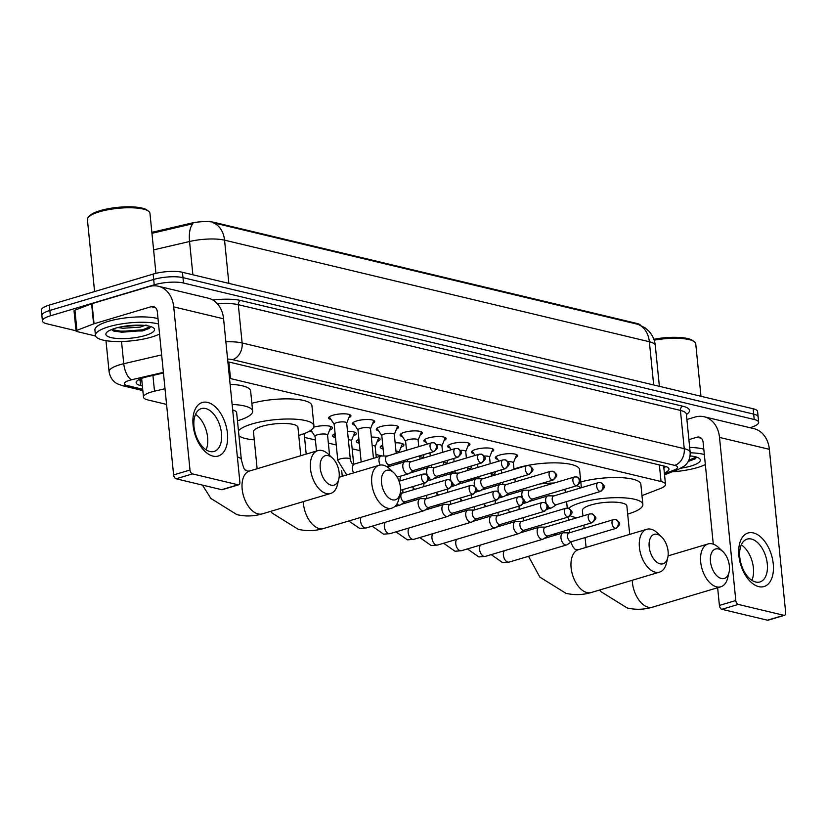 <?xml version="1.0" encoding="UTF-8"?>
<svg xmlns="http://www.w3.org/2000/svg" width="827" height="827" viewBox="0 0 827 827"><rect width="100%" height="100%" fill="white"/><g stroke="black" fill="none" stroke-linecap="round" stroke-linejoin="round"><path stroke-width="1.24" d="M497.678 459.347A11.175 2.894 -5.7 0 1 495.301 457.848A11.175 2.894 -5.7 0 1 499.549 455.098A11.175 2.894 -5.7 0 1 511.158 453.672A11.175 2.894 -5.7 0 1 517.547 455.636A11.175 2.894 -5.7 0 1 515.521 457.569M473.871 453.661A11.175 2.894 -5.7 0 1 471.493 452.162A11.175 2.894 -5.7 0 1 475.742 449.402A11.175 2.894 -5.7 0 1 487.351 447.976A11.175 2.894 -5.7 0 1 493.74 449.94A11.175 2.894 -5.7 0 1 491.714 451.873M450.053 447.965A11.175 2.894 -5.7 0 1 447.686 446.466A11.175 2.894 -5.7 0 1 451.935 443.706A11.175 2.894 -5.7 0 1 463.544 442.29A11.175 2.894 -5.7 0 1 469.932 444.244A11.175 2.894 -5.7 0 1 467.896 446.187M426.246 442.269A11.175 2.894 -5.7 0 1 423.879 440.77A11.175 2.894 -5.7 0 1 428.128 438.021A11.175 2.894 -5.7 0 1 439.726 436.594A11.175 2.894 -5.7 0 1 446.115 438.548A11.175 2.894 -5.7 0 1 444.089 440.491M402.439 436.573A11.175 2.894 -5.7 0 1 400.072 435.074A11.175 2.894 -5.7 0 1 404.31 432.325A11.175 2.894 -5.7 0 1 415.919 430.898A11.175 2.894 -5.7 0 1 422.308 432.862A11.175 2.894 -5.7 0 1 420.281 434.795M378.632 430.888A11.175 2.894 -5.7 0 1 376.264 429.389A11.175 2.894 -5.7 0 1 380.503 426.629A11.175 2.894 -5.7 0 1 392.112 425.202A11.175 2.894 -5.7 0 1 398.5 427.166A11.175 2.894 -5.7 0 1 396.474 429.099M354.824 425.192A11.175 2.894 -5.7 0 1 352.457 423.693A11.175 2.894 -5.7 0 1 356.695 420.933A11.175 2.894 -5.7 0 1 368.304 419.516A11.175 2.894 -5.7 0 1 374.693 421.47A11.175 2.894 -5.7 0 1 372.667 423.414M331.017 419.496A11.175 2.894 -5.7 0 1 328.65 417.997A11.175 2.894 -5.7 0 1 332.888 415.247A11.175 2.894 -5.7 0 1 344.497 413.82A11.175 2.894 -5.7 0 1 350.886 415.774A11.175 2.894 -5.7 0 1 348.86 417.718M395.151 442.807A11.888 3.081 -5.7 0 1 403.886 444.905A11.888 3.081 -5.7 0 1 401.002 447.273M371.344 437.111A11.888 3.081 -5.7 0 1 380.079 439.209A11.888 3.081 -5.7 0 1 377.195 441.577M347.536 431.425A11.888 3.081 -5.7 0 1 356.261 433.513A11.888 3.081 -5.7 0 1 353.387 435.881M313.722 427.135A11.888 3.081 -5.7 0 1 325.89 425.74A11.888 3.081 -5.7 0 1 332.454 427.817A11.888 3.081 -5.7 0 1 329.57 430.195M165.007 388.731L154.494 391.181A20.954 5.427 174.3 0 0 151.444 391.988A20.954 5.427 174.3 0 0 143.495 397.146A20.954 5.427 174.3 0 0 147.95 399.958L166.578 404.413M640.605 325.269A18.856 4.879 174.3 0 0 636.883 323.44L214.296 222.391A18.856 4.879 174.3 0 0 190.675 223.3L151.848 232.346M641.979 495.611L660.184 488.602A20.954 5.427 174.3 0 0 665.487 484.333A20.954 5.427 174.3 0 0 661.031 481.521L230.516 378.57A20.954 5.427 174.3 0 0 229.524 378.352M304.543 437.411L315.407 440.005M328.35 443.096L336.248 444.988M352.157 448.792L360.065 450.684M375.965 454.488L382.229 455.987M402.77 460.897L406.036 461.673M426.577 466.583L429.844 467.369M450.384 472.279L453.661 473.065M474.191 477.975L477.468 478.761M497.999 483.671L501.276 484.446M312.089 431.932A11.888 3.081 -5.7 0 1 309.536 431.105M335.514 437.555A11.888 3.081 -5.7 0 1 332.609 435.87A11.888 3.081 -5.7 0 1 335.121 433.658M359.321 443.251A11.888 3.081 -5.7 0 1 356.416 441.566A11.888 3.081 -5.7 0 1 358.928 439.344M383.128 448.937A11.888 3.081 -5.7 0 1 380.224 447.262A11.888 3.081 -5.7 0 1 382.736 445.04M76.012 330.769L46.881 323.802A20.954 5.427 -5.7 0 1 42.425 320.99A20.954 5.427 -5.7 0 1 50.385 315.821L154.215 284.829A20.954 5.427 -5.7 0 1 183.511 283.02L754.224 419.496L753.686 414.12A20.954 5.427 -5.7 0 1 758.142 416.932A20.954 5.427 -5.7 0 0 753.686 414.12L182.974 277.645L753.686 414.12L753.149 408.755A20.954 5.427 -5.7 0 1 757.604 411.567L758.679 422.308A20.954 5.427 -5.7 0 1 750.72 427.466L749.934 427.704M154.215 284.829L153.688 279.454A20.954 5.427 -5.7 0 1 182.974 277.645A20.954 5.427 -5.7 0 0 153.688 279.454L49.847 310.445L153.688 279.454L153.15 274.088A20.954 5.427 -5.7 0 1 182.436 272.279L753.149 408.755M42.425 320.99L41.888 315.614A20.954 5.427 -5.7 0 1 49.847 310.445A20.954 5.427 -5.7 0 0 41.888 315.614L41.35 310.249A20.954 5.427 -5.7 0 1 49.31 305.08L153.15 274.088M637.989 324.339A24.448 18.928 103.4 0 1 649.36 341.747A27.942 7.236 174.3 0 1 655.304 345.5C654.705 340 652.544 335.224 648.844 331.151L645.05 327.812L637.989 324.339L213.18 222.752A24.448 18.928 -76.6 0 1 224.551 240.161A27.942 7.236 174.3 0 0 189.559 241.505A24.448 10.606 -103.1 0 1 192.98 223.703L151.951 233.317M163.436 372.977L147.154 376.771A20.954 5.427 174.3 0 0 144.115 377.577A20.954 5.427 174.3 0 0 136.155 382.736A20.954 5.427 174.3 0 0 140.611 385.547L142.378 385.971M141.841 380.606L140.073 380.182A20.954 5.427 -5.7 0 1 138.647 379.779M754.224 419.496A20.954 5.427 -5.7 0 1 758.679 422.308M664.35 472.972A20.954 5.427 174.3 0 0 668.96 468.981A20.954 5.427 174.3 0 0 664.515 466.17L230.65 362.422A20.954 5.427 174.3 0 0 227.88 361.926M665.931 466.573A20.954 5.427 -5.7 0 1 663.812 467.606M212.952 456.111A27.942 16.127 -106.6 0 1 193.084 425.15A27.942 16.127 -106.6 0 1 207.587 402.408A27.942 16.127 -106.6 0 1 227.456 433.369A27.942 16.127 -106.6 0 1 212.952 456.111M205.603 408.528A22.35 12.901 73.4 0 0 201.354 408.6A22.35 12.901 73.4 0 0 194.521 430.216A22.35 12.901 73.4 0 0 209.893 451.501A22.35 12.901 73.4 0 0 214.141 451.428A22.35 12.901 73.4 0 0 220.974 429.813A22.35 12.901 73.4 0 0 205.603 408.528M95.612 336.01L76.787 331.513A3.494 0.899 174.3 0 1 76.043 331.038L74.027 310.9A3.494 0.899 -5.7 0 1 74.916 310.187L91.601 303.767A3.494 0.899 -5.7 0 1 92.035 303.623L149.18 286.566A27.942 21.636 103.4 0 1 158.36 286.245A27.942 21.636 103.4 0 1 173.722 306.889L190.003 470.025A3.494 2.016 73.4 0 0 192.495 473.892L176.099 478.792A3.494 2.016 -106.6 0 1 173.608 474.915L157.326 311.779A6.988 5.407 -76.6 0 0 153.491 306.621A6.988 5.407 -76.6 0 0 151.196 306.703L94.051 323.76A3.494 0.899 174.3 0 0 93.606 323.905L76.921 330.335A3.494 0.899 174.3 0 0 76.043 331.038M158.36 286.245L208.218 298.165A27.942 21.636 103.4 0 1 223.579 318.808L239.861 481.945A3.494 2.016 73.4 0 1 238.714 484.777A3.494 2.016 73.4 0 1 238.042 484.787L192.495 473.892M238.714 484.777L222.318 489.677A3.494 2.016 -106.6 0 1 221.646 489.687L176.099 478.792M195.513 414.358A22.35 12.901 -106.6 0 1 206.099 449.816M94.588 291.569L87.404 219.548A31.436 8.136 -5.7 0 1 88.324 217.263L89.543 215.888A30.03 7.774 -5.7 0 1 100.067 210.668A30.03 7.774 -5.7 0 1 147.123 210.141L148.591 211.247A31.436 8.136 -5.7 0 1 149.956 213.304L155.941 273.344M88.324 217.263A31.436 8.136 -5.7 0 1 99.333 211.805A31.436 8.136 -5.7 0 1 148.591 211.247M159.549 334.036A34.92 9.035 -5.7 0 1 151.692 337.034A34.92 9.035 -5.7 0 1 115.418 341.489A34.92 9.035 -5.7 0 1 95.446 335.369A34.92 9.035 -5.7 0 1 108.709 326.758A34.92 9.035 -5.7 0 1 158.546 324.008M95.446 335.369L94.919 329.994A34.92 9.035 -5.7 0 1 108.182 321.393A34.92 9.035 -5.7 0 1 158.009 318.633M115.16 328.298A24.448 6.327 -5.7 0 1 153.471 327.874A24.448 6.327 -5.7 0 1 145.242 335.493A24.448 6.327 -5.7 0 1 116.969 338.46A24.448 6.327 -5.7 0 1 106.6 332.547A24.448 6.327 -5.7 0 1 115.16 328.298M111.438 329.601L114.023 331.193L142.337 330.965L149.191 328.433L150.783 326.593M122.644 326.562L141.045 325.197M117.889 327.564L122.892 328.247L140.208 327.12L146.079 325.032M130.945 325.476L132.827 325.331M113.185 330.831L121.786 332.227L142.833 330.614L149.398 328.298M111.697 329.497L121.703 331.389L142.751 329.766L150.535 326.51M331.172 485.18A15.362 8.87 73.4 0 0 338.822 479.029A15.362 8.87 73.4 0 0 332.599 458.21A15.362 8.87 73.4 0 0 328.226 455.646A15.362 8.87 73.4 0 0 320.245 468.154A15.362 8.87 73.4 0 0 331.172 485.18M338.822 479.029L337.499 484.581A22.35 12.901 -106.6 0 1 330.635 493.461A22.35 12.901 -106.6 0 1 326.386 493.523A22.35 12.901 -106.6 0 1 311.004 472.248A22.35 12.901 -106.6 0 1 317.847 450.622A22.35 12.901 -106.6 0 1 322.096 450.56A22.35 12.901 -106.6 0 1 328.453 454.292L332.599 458.21M232.129 404.444A38.414 9.945 -5.7 0 1 252.648 411.133A38.414 9.945 -5.7 0 1 238.052 420.602A38.414 9.945 -5.7 0 1 237.463 420.778M237.359 456.917A22.35 5.789 174.3 0 1 241.35 459.719L236.656 412.725A22.35 5.789 174.3 0 0 232.666 409.923M230.113 384.307A38.414 9.945 -5.7 0 1 250.633 390.995L252.648 411.133M392.463 499.839A15.362 8.87 73.4 0 0 400.103 493.688A15.362 8.87 73.4 0 0 393.89 472.858A15.362 8.87 73.4 0 0 389.507 470.294A15.362 8.87 73.4 0 0 381.526 482.803A15.362 8.87 73.4 0 0 392.463 499.839M400.103 493.688L398.779 499.239A22.35 12.901 -106.6 0 1 391.915 508.119A22.35 12.901 -106.6 0 1 387.667 508.181A22.35 12.901 -106.6 0 1 372.295 486.907A22.35 12.901 -106.6 0 1 379.128 465.281A22.35 12.901 -106.6 0 1 383.377 465.219A22.35 12.901 -106.6 0 1 389.744 468.94L393.89 472.858M300.77 455.718L297.947 427.383A22.35 5.789 174.3 0 0 285.17 423.465A22.35 5.789 174.3 0 0 261.952 426.318A22.35 5.789 174.3 0 0 253.465 431.818L257.145 468.744M238.465 430.795A38.414 9.945 -5.7 0 1 252.07 423.951A38.414 9.945 -5.7 0 1 291.962 419.051A38.414 9.945 -5.7 0 1 313.929 425.791A38.414 9.945 -5.7 0 1 299.343 435.25A38.414 9.945 -5.7 0 1 298.743 435.426M254.261 439.871A38.414 9.945 -5.7 0 1 238.962 435.788M251.863 403.297A38.414 9.945 -5.7 0 1 290.97 398.945A38.414 9.945 -5.7 0 1 311.924 405.643L313.929 425.791M660.111 563.838A15.362 8.87 73.4 0 0 667.751 557.687A15.362 8.87 73.4 0 0 661.538 536.868A15.362 8.87 73.4 0 0 657.165 534.304A15.362 8.87 73.4 0 0 649.185 546.812A15.362 8.87 73.4 0 0 660.111 563.838M667.751 557.687L666.438 563.239A22.35 12.901 -106.6 0 1 659.564 572.119A22.35 12.901 -106.6 0 1 655.315 572.181A22.35 12.901 -106.6 0 1 639.943 550.906A22.35 12.901 -106.6 0 1 646.776 529.28A22.35 12.901 -106.6 0 1 651.025 529.218A22.35 12.901 -106.6 0 1 657.393 532.95L661.538 536.868M513.97 469.043A38.414 9.945 -5.7 0 1 517.712 467.813A38.414 9.945 -5.7 0 1 527.006 465.539M565.699 492.385L565.596 491.383A22.35 5.789 174.3 0 0 564.055 489.553M531.503 489.791A22.35 5.789 174.3 0 0 530.004 490.204M539.793 483.991A38.414 9.945 -5.7 0 1 554.193 483.02M576.936 485.707A38.414 9.945 -5.7 0 1 580.647 487.92M527.378 465.467A38.414 9.945 -5.7 0 1 579.572 469.653L581.371 487.703M721.392 578.497A15.362 8.87 73.4 0 0 729.042 572.346A15.362 8.87 73.4 0 0 722.819 551.516A15.362 8.87 73.4 0 0 718.446 548.952A15.362 8.87 73.4 0 0 710.465 561.461A15.362 8.87 73.4 0 0 721.392 578.497M729.042 572.346L727.719 577.897A22.35 12.901 -106.6 0 1 720.844 586.777A22.35 12.901 -106.6 0 1 716.596 586.839A22.35 12.901 -106.6 0 1 701.224 565.565A22.35 12.901 -106.6 0 1 708.067 543.939A22.35 12.901 -106.6 0 1 712.316 543.877A22.35 12.901 -106.6 0 1 718.673 547.598L722.819 551.516M629.709 534.376L626.876 506.041A22.35 5.789 174.3 0 0 614.099 502.123A22.35 5.789 174.3 0 0 590.891 504.977A22.35 5.789 174.3 0 0 582.394 510.486L582.942 515.955M568.594 508.285A38.414 9.945 -5.7 0 1 580.999 502.609A38.414 9.945 -5.7 0 1 620.901 497.709A38.414 9.945 -5.7 0 1 642.868 504.449A38.414 9.945 -5.7 0 1 628.272 513.918A38.414 9.945 -5.7 0 1 627.683 514.084M576.988 517.733A38.414 9.945 -5.7 0 1 570.341 515.872M580.802 481.955A38.414 9.945 -5.7 0 1 619.899 477.603A38.414 9.945 -5.7 0 1 640.853 484.302L642.868 504.449M327.513 435.312A6.285 1.623 174.3 0 0 327.554 435.095A6.285 1.623 174.3 0 0 323.957 433.989A6.285 1.623 174.3 0 0 317.434 434.785A6.285 1.623 174.3 0 0 315.046 436.336L316.503 451.025M396.919 503.953A6.285 3.628 73.4 0 0 398.8 505.08A6.285 3.628 73.4 0 0 399.989 505.07A6.285 3.628 73.4 0 0 400.578 504.79L405.178 501.689M402.821 492.995A4.538 2.626 73.4 0 0 402.356 493.057A4.538 2.626 73.4 0 0 400.868 496.738A4.538 2.626 73.4 0 0 404.093 501.772A4.538 2.626 73.4 0 0 404.961 501.762L449.443 488.478C454.302 483.702 454.292 483.764 449.206 479.712A4.538 3.515 -76.6 0 1 451.697 483.071A4.538 3.515 103.4 0 1 448.585 488.499A4.538 2.626 73.4 0 0 449.443 488.478M327.564 435.198L330.862 426.99A10.482 2.708 174.3 0 0 330.914 426.618A10.482 2.708 174.3 0 0 330.903 426.515L330.914 426.618M333.881 434.392L333.87 434.289A10.482 2.708 174.3 0 0 333.881 434.392A10.482 2.708 174.3 0 0 334.005 434.744L335.452 436.945M421.398 498.691A6.285 3.628 73.4 0 0 420.85 498.619A6.285 3.628 73.4 0 0 420.209 498.712A6.285 3.628 73.4 0 0 418.131 503.808A6.285 3.628 73.4 0 0 422.607 510.776A6.285 3.628 73.4 0 0 423.796 510.755A6.285 3.628 73.4 0 0 424.385 510.476L428.986 507.385M426.629 498.691A4.538 2.626 73.4 0 0 426.174 498.753A4.538 2.626 73.4 0 0 424.675 502.434A4.538 2.626 73.4 0 0 427.9 507.468A4.538 2.626 73.4 0 0 428.768 507.458L473.251 494.174C478.12 489.398 478.099 489.46 473.013 485.408A4.538 3.515 -76.6 0 1 475.504 488.767A4.538 3.515 103.4 0 1 472.393 494.184A4.538 2.626 73.4 0 0 473.251 494.174M351.372 440.894L354.669 432.686A10.482 2.708 174.3 0 0 354.731 432.314A10.482 2.708 174.3 0 0 354.711 432.201L354.731 432.314M351.33 441.008A6.285 1.623 174.3 0 0 351.361 440.781A6.285 1.623 174.3 0 0 348.363 439.706M357.688 440.088L357.678 439.985A10.482 2.708 174.3 0 0 357.688 440.088A10.482 2.708 174.3 0 0 357.812 440.44L359.259 442.631M445.205 504.387A6.285 3.628 73.4 0 0 444.657 504.315A6.285 3.628 73.4 0 0 444.016 504.408A6.285 3.628 73.4 0 0 441.938 509.504A6.285 3.628 73.4 0 0 446.415 516.472A6.285 3.628 73.4 0 0 447.603 516.451A6.285 3.628 73.4 0 0 448.193 516.172L452.793 513.081M450.446 504.387A4.538 2.626 73.4 0 0 449.981 504.449A4.538 2.626 73.4 0 0 448.482 508.129A4.538 2.626 73.4 0 0 451.707 513.164A4.538 2.626 73.4 0 0 452.576 513.143L497.058 499.87C501.927 495.094 501.906 495.156 496.82 491.104A4.538 3.515 -76.6 0 1 499.312 494.463A4.538 3.515 103.4 0 1 496.2 499.88A4.538 2.626 73.4 0 0 497.058 499.87M375.179 446.59L378.477 438.372A10.482 2.708 174.3 0 0 378.539 438A10.482 2.708 174.3 0 0 378.518 437.897L378.539 438M375.138 446.704A6.285 1.623 174.3 0 0 375.169 446.477A6.285 1.623 174.3 0 0 372.171 445.402M381.495 445.784L381.485 445.67A10.482 2.708 174.3 0 0 381.495 445.784A10.482 2.708 174.3 0 0 381.619 446.135L383.066 448.327M469.012 510.083A6.285 3.628 73.4 0 0 468.464 510.011A6.285 3.628 73.4 0 0 467.824 510.094A6.285 3.628 73.4 0 0 465.756 515.2A6.285 3.628 73.4 0 0 470.222 522.168A6.285 3.628 73.4 0 0 471.421 522.147A6.285 3.628 73.4 0 0 472 521.868L476.61 518.777M474.253 510.073A4.538 2.626 73.4 0 0 473.788 510.135A4.538 2.626 73.4 0 0 472.289 513.825A4.538 2.626 73.4 0 0 475.515 518.849A4.538 2.626 73.4 0 0 476.383 518.839L520.865 505.566C525.734 500.78 525.714 500.852 520.628 496.8A4.538 3.515 -76.6 0 1 523.119 500.149A4.538 3.515 103.4 0 1 520.007 505.576A4.538 2.626 73.4 0 0 520.865 505.566M398.986 452.276L402.284 444.068A10.482 2.708 174.3 0 0 402.346 443.696A10.482 2.708 174.3 0 0 402.325 443.592L402.346 443.696M398.945 452.39A6.285 1.623 174.3 0 0 398.976 452.173A6.285 1.623 174.3 0 0 395.978 451.097M492.82 515.769A6.285 3.628 73.4 0 0 492.272 515.707A6.285 3.628 73.4 0 0 491.631 515.79A6.285 3.628 73.4 0 0 489.563 520.886A6.285 3.628 73.4 0 0 494.029 527.853A6.285 3.628 73.4 0 0 495.228 527.843A6.285 3.628 73.4 0 0 495.807 527.564L500.418 524.463M498.061 515.769A4.538 2.626 73.4 0 0 497.596 515.831A4.538 2.626 73.4 0 0 496.097 519.511A4.538 2.626 73.4 0 0 499.332 524.545A4.538 2.626 73.4 0 0 500.19 524.535L544.683 511.251C549.542 506.475 549.521 506.537 544.435 502.485A4.538 3.515 -76.6 0 1 546.936 505.845A4.538 3.515 103.4 0 1 543.815 511.272A4.538 2.626 73.4 0 0 544.683 511.251M422.752 458.086A6.285 1.623 174.3 0 0 422.783 457.858A6.285 1.623 174.3 0 0 419.785 456.793M516.637 521.465A6.285 3.628 73.4 0 0 516.079 521.392A6.285 3.628 73.4 0 0 515.438 521.486A6.285 3.628 73.4 0 0 513.371 526.582A6.285 3.628 73.4 0 0 517.836 533.549A6.285 3.628 73.4 0 0 519.036 533.529A6.285 3.628 73.4 0 0 519.625 533.25L524.225 530.159M521.868 521.465A4.538 2.626 73.4 0 0 521.403 521.527A4.538 2.626 73.4 0 0 519.904 525.207A4.538 2.626 73.4 0 0 523.14 530.241A4.538 2.626 73.4 0 0 523.998 530.231L568.49 516.947C573.349 512.171 573.328 512.233 568.242 508.181A4.538 3.515 -76.6 0 1 570.744 511.541A4.538 3.515 103.4 0 1 567.622 516.958A4.538 2.626 73.4 0 0 568.49 516.947M446.559 463.782A6.285 1.623 174.3 0 0 446.59 463.554A6.285 1.623 174.3 0 0 443.592 462.479M540.444 527.161A6.285 3.628 73.4 0 0 539.886 527.088A6.285 3.628 73.4 0 0 539.245 527.181A6.285 3.628 73.4 0 0 537.178 532.278A6.285 3.628 73.4 0 0 541.644 539.245A6.285 3.628 73.4 0 0 542.843 539.225A6.285 3.628 73.4 0 0 543.432 538.946L548.032 535.855M545.675 527.161A4.538 2.626 73.4 0 0 545.21 527.223A4.538 2.626 73.4 0 0 543.721 530.903A4.538 2.626 73.4 0 0 546.947 535.937A4.538 2.626 73.4 0 0 547.805 535.917L592.297 522.643C597.156 517.867 597.135 517.929 592.049 513.877A4.538 3.515 -76.6 0 1 594.551 517.226A4.538 3.515 103.4 0 1 591.429 522.654A4.538 2.626 73.4 0 0 592.297 522.643M470.367 469.478A6.285 1.623 174.3 0 0 470.408 469.25A6.285 1.623 174.3 0 0 467.4 468.175M564.252 532.857A6.285 3.628 73.4 0 0 563.694 532.784A6.285 3.628 73.4 0 0 563.053 532.867A6.285 3.628 73.4 0 0 560.985 537.974A6.285 3.628 73.4 0 0 565.461 544.941A6.285 3.628 73.4 0 0 566.65 544.921A6.285 3.628 73.4 0 0 567.239 544.642L571.839 541.551M569.483 532.846A4.538 2.626 73.4 0 0 569.017 532.908A4.538 2.626 73.4 0 0 567.529 536.599A4.538 2.626 73.4 0 0 570.754 541.623A4.538 2.626 73.4 0 0 571.612 541.613L616.105 528.339C620.963 523.553 620.953 523.625 615.857 519.573A4.538 3.515 -76.6 0 1 618.358 522.922A4.538 3.515 103.4 0 1 615.236 528.35A4.538 2.626 73.4 0 0 616.105 528.339M494.174 475.163A6.285 1.623 174.3 0 0 494.215 474.946A6.285 1.623 174.3 0 0 491.207 473.871M329.301 416.88A10.482 2.708 174.3 0 0 329.332 416.942L334.191 424.334M336.568 422.68A6.285 1.623 174.3 0 0 334.18 424.23L337.798 460.474A6.285 1.623 174.3 0 1 340.186 458.933A6.285 1.623 174.3 0 1 348.715 458.334A6.285 1.623 174.3 0 1 350.307 459.233L346.689 422.979A6.285 1.623 174.3 0 0 343.102 421.873A6.285 1.623 174.3 0 0 336.568 422.68M382.281 456.049A6.285 3.628 73.4 0 0 381.733 455.977A6.285 3.628 73.4 0 0 381.092 456.07A6.285 3.628 73.4 0 0 379.014 461.166A6.285 3.628 73.4 0 0 380.193 465.043M387.512 456.049A4.538 2.626 73.4 0 0 387.057 456.111A4.538 2.626 73.4 0 0 385.558 459.791A4.538 2.626 73.4 0 0 388.783 464.826A4.538 2.626 73.4 0 0 389.651 464.805L434.134 451.532C439.003 446.756 438.982 446.818 433.896 442.765A4.538 3.515 -76.6 0 1 436.387 446.125A4.538 3.515 103.4 0 1 433.276 451.542A4.538 2.626 73.4 0 0 434.134 451.532M346.699 423.083L349.997 414.875A10.482 2.708 174.3 0 0 350.017 414.813M353.108 422.576A10.482 2.708 174.3 0 0 353.15 422.628L357.998 430.03M370.465 428.893A6.285 1.623 174.3 0 0 370.496 428.675A6.285 1.623 174.3 0 0 366.909 427.569A6.285 1.623 174.3 0 0 360.376 428.376A6.285 1.623 174.3 0 0 357.988 429.916L361.192 462.004M406.088 461.745A6.285 3.628 73.4 0 0 405.54 461.673A6.285 3.628 73.4 0 0 404.899 461.755A6.285 3.628 73.4 0 0 402.821 466.862A6.285 3.628 73.4 0 0 407.297 473.83A6.285 3.628 73.4 0 0 408.497 473.809A6.285 3.628 73.4 0 0 409.076 473.53L413.686 470.439M411.329 461.735A4.538 2.626 73.4 0 0 410.864 461.807A4.538 2.626 73.4 0 0 409.365 465.487A4.538 2.626 73.4 0 0 412.59 470.522A4.538 2.626 73.4 0 0 413.459 470.501L457.941 457.228C462.81 452.441 462.789 452.514 457.703 448.461A4.538 3.515 -76.6 0 1 460.194 451.811A4.538 3.515 103.4 0 1 457.083 457.238A4.538 2.626 73.4 0 0 457.941 457.228M370.506 428.779L373.804 420.571A10.482 2.708 174.3 0 0 373.835 420.498M376.916 428.262A10.482 2.708 174.3 0 0 376.957 428.324L381.805 435.726M394.272 434.588A6.285 1.623 174.3 0 0 394.303 434.361A6.285 1.623 174.3 0 0 390.716 433.265A6.285 1.623 174.3 0 0 384.183 434.061A6.285 1.623 174.3 0 0 381.795 435.612L383.831 456.008M428.851 477.985A6.285 3.628 73.4 0 0 431.105 479.515A6.285 3.628 73.4 0 0 432.304 479.505A6.285 3.628 73.4 0 0 432.883 479.226L437.493 476.135M429.895 467.431A6.285 3.628 73.4 0 0 429.347 467.369A6.285 3.628 73.4 0 0 428.706 467.451A6.285 3.628 73.4 0 0 426.639 472.548A6.285 3.628 73.4 0 0 427.135 474.863M435.136 467.431A4.538 2.626 73.4 0 0 434.671 467.493A4.538 2.626 73.4 0 0 433.172 471.183A4.538 2.626 73.4 0 0 436.408 476.207A4.538 2.626 73.4 0 0 437.266 476.197L481.748 462.913C486.617 458.137 486.596 458.199 481.51 454.157A4.538 3.515 -76.6 0 1 484.002 457.507A4.538 3.515 103.4 0 1 480.89 462.934A4.538 2.626 73.4 0 0 481.748 462.913M394.314 434.475L397.611 426.267A10.482 2.708 174.3 0 0 397.642 426.194M400.723 433.958A10.482 2.708 174.3 0 0 400.764 434.02L405.612 441.411M418.08 440.284A6.285 1.623 174.3 0 0 418.121 440.057A6.285 1.623 174.3 0 0 414.523 438.951A6.285 1.623 174.3 0 0 407.99 439.757A6.285 1.623 174.3 0 0 405.602 441.308L406.502 450.301M452.658 483.681A6.285 3.628 73.4 0 0 454.912 485.211A6.285 3.628 73.4 0 0 456.111 485.191A6.285 3.628 73.4 0 0 456.69 484.911L461.301 481.821M453.703 473.127A6.285 3.628 73.4 0 0 453.155 473.054A6.285 3.628 73.4 0 0 452.514 473.147A6.285 3.628 73.4 0 0 450.446 478.244A6.285 3.628 73.4 0 0 450.942 480.559M458.944 473.127A4.538 2.626 73.4 0 0 458.478 473.189A4.538 2.626 73.4 0 0 456.98 476.869A4.538 2.626 73.4 0 0 460.215 481.903A4.538 2.626 73.4 0 0 461.073 481.893L505.566 468.609C510.424 463.833 510.404 463.895 505.318 459.843A4.538 3.515 -76.6 0 1 507.819 463.203A4.538 3.515 103.4 0 1 504.697 468.63A4.538 2.626 73.4 0 0 505.566 468.609M418.131 440.171L421.429 431.952A10.482 2.708 174.3 0 0 421.45 431.89M424.53 439.654A10.482 2.708 174.3 0 0 424.571 439.716L427.425 444.058M476.476 489.377A6.285 3.628 73.4 0 0 478.719 490.907A6.285 3.628 73.4 0 0 479.918 490.887A6.285 3.628 73.4 0 0 480.508 490.607L485.108 487.517M477.52 478.823A6.285 3.628 73.4 0 0 476.962 478.75A6.285 3.628 73.4 0 0 476.321 478.843A6.285 3.628 73.4 0 0 474.253 483.94A6.285 3.628 73.4 0 0 474.75 486.255M482.751 478.823A4.538 2.626 73.4 0 0 482.286 478.885A4.538 2.626 73.4 0 0 480.787 482.565A4.538 2.626 73.4 0 0 484.022 487.599A4.538 2.626 73.4 0 0 484.88 487.579L529.373 474.305C534.232 469.529 534.211 469.591 529.125 465.539A4.538 3.515 -76.6 0 1 531.627 468.899A4.538 3.515 103.4 0 1 528.505 474.316A4.538 2.626 73.4 0 0 529.373 474.305M441.938 445.856L445.236 437.648A10.482 2.708 174.3 0 0 445.257 437.586M441.887 445.97A6.285 1.623 174.3 0 0 441.928 445.753A6.285 1.623 174.3 0 0 436.625 444.668M448.337 445.35A10.482 2.708 174.3 0 0 448.379 445.402L451.232 449.754M500.283 495.063A6.285 3.628 73.4 0 0 502.527 496.603A6.285 3.628 73.4 0 0 503.726 496.582A6.285 3.628 73.4 0 0 504.315 496.303L508.915 493.212M501.327 484.519A6.285 3.628 73.4 0 0 500.769 484.446A6.285 3.628 73.4 0 0 500.128 484.529A6.285 3.628 73.4 0 0 498.061 489.636A6.285 3.628 73.4 0 0 498.557 491.941M506.558 484.508A4.538 2.626 73.4 0 0 506.093 484.581A4.538 2.626 73.4 0 0 504.604 488.261A4.538 2.626 73.4 0 0 507.83 493.285A4.538 2.626 73.4 0 0 508.688 493.274L553.18 480.001C558.039 475.215 558.029 475.287 552.932 471.235A4.538 3.515 -76.6 0 1 555.434 474.584A4.538 3.515 103.4 0 1 552.312 480.011A4.538 2.626 73.4 0 0 553.18 480.001M465.746 451.552L469.043 443.344A10.482 2.708 174.3 0 0 469.064 443.272M465.694 451.666A6.285 1.623 174.3 0 0 465.735 451.449A6.285 1.623 174.3 0 0 460.432 450.364M472.155 451.035A10.482 2.708 174.3 0 0 472.186 451.097L475.039 455.45M524.091 500.759A6.285 3.628 73.4 0 0 526.344 502.289A6.285 3.628 73.4 0 0 527.533 502.278A6.285 3.628 73.4 0 0 528.122 501.999L532.722 498.908M525.135 490.204A6.285 3.628 73.4 0 0 524.576 490.142A6.285 3.628 73.4 0 0 523.936 490.225A6.285 3.628 73.4 0 0 521.868 495.321A6.285 3.628 73.4 0 0 522.375 497.637M530.365 490.204A4.538 2.626 73.4 0 0 529.9 490.266A4.538 2.626 73.4 0 0 528.412 493.957A4.538 2.626 73.4 0 0 531.637 498.981A4.538 2.626 73.4 0 0 532.495 498.97L576.988 485.687C581.846 480.911 581.836 480.973 576.739 476.931A4.538 3.515 -76.6 0 1 579.241 480.28A4.538 3.515 103.4 0 1 576.119 485.707A4.538 2.626 73.4 0 0 576.988 485.687M489.553 457.248L492.851 449.04A10.482 2.708 174.3 0 0 492.871 448.968M489.512 457.362A6.285 1.623 174.3 0 0 489.543 457.135A6.285 1.623 174.3 0 0 484.24 456.059M495.962 456.731A10.482 2.708 174.3 0 0 495.993 456.793L498.846 461.135M547.898 506.455A6.285 3.628 73.4 0 0 550.151 507.985A6.285 3.628 73.4 0 0 551.34 507.964A6.285 3.628 73.4 0 0 551.929 507.685L556.53 504.594M548.942 495.9A6.285 3.628 73.4 0 0 548.394 495.828A6.285 3.628 73.4 0 0 547.743 495.921A6.285 3.628 73.4 0 0 545.675 501.017A6.285 3.628 73.4 0 0 546.182 503.333M554.173 495.9A4.538 2.626 73.4 0 0 553.708 495.962A4.538 2.626 73.4 0 0 552.219 499.642A4.538 2.626 73.4 0 0 555.444 504.677A4.538 2.626 73.4 0 0 556.313 504.666L600.795 491.383C605.653 486.607 605.643 486.669 600.557 482.617A4.538 3.515 -76.6 0 1 603.048 485.976A4.538 3.515 103.4 0 1 599.937 491.403A4.538 2.626 73.4 0 0 600.795 491.383M513.36 462.944L516.658 454.726A10.482 2.708 174.3 0 0 516.679 454.664M513.319 463.058A6.285 1.623 174.3 0 0 513.35 462.831A6.285 1.623 174.3 0 0 508.047 461.755M758.741 586.632A27.942 16.127 -106.6 0 1 738.873 555.661A27.942 16.127 -106.6 0 1 753.376 532.919A27.942 16.127 -106.6 0 1 773.255 563.89A27.942 16.127 -106.6 0 1 758.741 586.632M751.392 539.049A22.35 12.901 73.4 0 0 747.143 539.111A22.35 12.901 73.4 0 0 740.31 560.737A22.35 12.901 73.4 0 0 755.682 582.012A22.35 12.901 73.4 0 0 759.93 581.95A22.35 12.901 73.4 0 0 766.763 560.324A22.35 12.901 73.4 0 0 751.392 539.049M686.886 419.485L694.969 417.077A27.942 21.636 103.4 0 1 704.149 416.756A27.942 21.636 103.4 0 1 719.511 437.411L735.803 600.536A3.494 2.016 73.4 0 0 738.284 604.413L721.888 609.303A3.494 2.016 -106.6 0 1 719.407 605.436L717.64 587.739M704.149 416.756L754.007 428.675A27.942 21.636 103.4 0 1 769.368 449.33L785.65 612.466A3.494 2.016 73.4 0 1 784.503 615.298A3.494 2.016 73.4 0 1 783.841 615.309L738.284 604.413M784.503 615.298L768.107 620.188A3.494 2.016 -106.6 0 1 767.446 620.198L721.888 609.303M741.312 544.869A22.35 12.901 -106.6 0 1 751.888 580.327M713.287 544.156L703.115 442.3A6.988 5.407 -76.6 0 0 699.28 437.142A6.988 5.407 -76.6 0 0 696.985 437.214L688.901 439.633M705.338 464.547A34.92 9.035 -5.7 0 1 697.481 467.555A34.92 9.035 -5.7 0 1 672.33 471.783M690.111 455.925A24.448 6.327 -5.7 0 1 699.26 458.385A24.448 6.327 -5.7 0 1 691.031 466.014A24.448 6.327 -5.7 0 1 681.128 468.154M688.219 461.466L694.98 458.944L696.582 457.104M690.028 456.463L691.052 456.018M690.214 452.803A34.92 9.035 -5.7 0 1 704.335 454.519M689.677 447.438A34.92 9.035 -5.7 0 1 703.808 449.154M654.178 340.186A31.436 8.136 -5.7 0 1 694.38 341.768A31.436 8.136 -5.7 0 1 695.745 343.825L700.976 396.278M653.847 339.266A30.03 7.774 -5.7 0 1 692.923 340.652L694.38 341.768M688.374 461.187L695.187 458.82M688.86 460.205L696.324 457.031M152.923 375.427L154.494 391.181M214.296 222.391L214.358 223.052M190.675 223.3L190.768 224.272M636.883 323.44L636.945 324.101M228.872 362.071L230.516 378.57M659.377 464.95L661.031 481.521M653.681 384.968L649.36 341.747L224.551 240.161L228.862 283.382M192.877 274.771L189.559 241.505L153.605 249.878M49.31 305.08L50.385 315.821M182.436 272.279L183.511 283.02M140.073 380.182L140.611 385.547M163.374 372.357L131.648 379.748A13.966 3.618 174.3 0 0 129.622 380.275A13.966 3.618 174.3 0 0 127.286 385.599L142.709 389.279M127.286 385.599A13.966 10.823 -76.6 0 1 122.696 385.754L117.641 383.914C116.297 383.335 110.57 380.379 109.081 371.685A27.942 7.236 -5.7 0 1 119.688 364.8A27.942 7.236 -5.7 0 1 123.75 363.725L121.528 341.499M212.849 300.036A31.436 8.136 -5.7 0 1 240.709 300.511L682.813 406.233A31.436 8.136 -5.7 0 1 686.389 414.513M225.874 341.84A27.942 7.236 -5.7 0 1 242.125 342.957L238.31 304.687A27.942 7.236 174.3 0 0 217.47 303.86M131.648 379.748A13.966 6.058 -103.1 0 1 123.75 363.725L161.637 354.897M664.432 473.799L674.077 470.087A13.966 3.618 174.3 0 0 674.646 465.363L232.542 359.642A13.966 10.823 -76.6 0 0 242.125 342.957L684.239 448.679L680.414 410.409L238.31 304.687A3.494 2.708 103.4 0 1 240.709 300.511M674.646 465.363A13.966 10.823 -76.6 0 0 684.239 448.679A27.942 7.236 -5.7 0 1 690.173 452.421L686.358 414.162A27.942 7.236 174.3 0 0 680.414 410.409A3.494 2.708 103.4 0 1 682.813 406.233M232.542 359.642A13.966 3.618 174.3 0 0 227.59 359.073M664.536 474.791L677.758 469.695A13.966 9.821 -111.1 0 1 674.077 470.087M223.579 318.808L173.722 306.889M221.646 489.687L238.042 484.787M155.497 307.727L151.196 306.703M92.035 303.623L94.051 323.76M173.608 474.915L190.003 470.025M93.606 323.905L91.601 303.767M74.916 310.187L76.921 330.335M241.35 459.719C245.268 474.605 244.771 467.927 247.356 471.173L249.527 471.018A22.35 12.901 73.4 0 0 242.693 492.634A22.35 12.901 73.4 0 0 258.065 513.918A22.35 12.901 73.4 0 0 262.314 513.856L330.635 493.461M303.302 501.617A22.35 12.901 73.4 0 0 319.346 528.567A22.35 12.901 73.4 0 0 323.595 528.505L391.915 508.119M570.961 542.14L572.604 546.306L574.796 549.035L576.285 549.831L578.466 549.676A22.35 12.901 73.4 0 0 571.633 571.292A22.35 12.901 73.4 0 0 587.005 592.577A22.35 12.901 73.4 0 0 591.253 592.514L659.564 572.119M557.708 534.469A22.35 5.789 174.3 0 0 552.612 534.49M632.241 580.275A22.35 12.901 73.4 0 0 648.285 607.235A22.35 12.901 73.4 0 0 652.534 607.163L720.844 586.777M424.768 482.803A4.538 3.515 103.4 0 0 427.89 477.375A4.538 3.515 -76.6 0 0 425.388 474.026L423.042 474.088A4.538 2.626 73.4 0 0 421.646 478.482A4.538 2.626 73.4 0 0 424.768 482.803A4.538 2.626 73.4 0 0 425.636 482.792L400.547 490.277M449.206 479.712L446.849 479.784A4.538 2.626 73.4 0 0 445.453 484.177A4.538 2.626 73.4 0 0 448.585 488.499M473.013 485.408L470.656 485.47A4.538 2.626 73.4 0 0 469.271 489.863A4.538 2.626 73.4 0 0 472.393 494.184M361.048 517.33A6.285 3.628 73.4 0 0 361.151 523.636A6.285 3.628 73.4 0 0 365.007 527.967A6.285 3.628 73.4 0 0 365.245 528.019A6.285 3.628 73.4 0 0 366.196 527.946L423.796 510.755M496.82 491.104L494.463 491.166A4.538 2.626 73.4 0 0 493.078 495.559A4.538 2.626 73.4 0 0 496.2 499.88M385.423 522.209A6.285 3.628 73.4 0 0 384.72 528.629A6.285 3.628 73.4 0 0 388.814 533.663A6.285 3.628 73.4 0 0 389.052 533.704A6.285 3.628 73.4 0 0 390.003 533.642L447.603 516.451M520.628 496.8L518.271 496.862A4.538 2.626 73.4 0 0 516.885 501.255A4.538 2.626 73.4 0 0 520.007 505.576M409.231 527.905A6.285 3.628 73.4 0 0 408.528 534.325A6.285 3.628 73.4 0 0 412.621 539.359A6.285 3.628 73.4 0 0 412.859 539.4A6.285 3.628 73.4 0 0 413.81 539.338L471.421 522.147M544.435 502.485L542.078 502.558A4.538 2.626 73.4 0 0 540.693 506.951A4.538 2.626 73.4 0 0 543.815 511.272M433.038 533.601A6.285 3.628 73.4 0 0 432.335 540.021A6.285 3.628 73.4 0 0 436.429 545.055A6.285 3.628 73.4 0 0 436.666 545.096A6.285 3.628 73.4 0 0 437.617 545.034L495.228 527.843M568.242 508.181L565.885 508.243A4.538 2.626 73.4 0 0 564.5 512.637A4.538 2.626 73.4 0 0 567.622 516.958M456.845 539.297A6.285 3.628 73.4 0 0 456.153 545.717A6.285 3.628 73.4 0 0 460.236 550.741A6.285 3.628 73.4 0 0 460.474 550.792A6.285 3.628 73.4 0 0 461.435 550.72L519.036 533.529M592.049 513.877L589.703 513.939A4.538 2.626 73.4 0 0 588.307 518.333A4.538 2.626 73.4 0 0 591.429 522.654M480.652 544.983A6.285 3.628 73.4 0 0 479.96 551.402A6.285 3.628 73.4 0 0 484.043 556.437A6.285 3.628 73.4 0 0 484.291 556.478A6.285 3.628 73.4 0 0 485.242 556.416L542.843 539.225M615.857 519.573L613.51 519.635A4.538 2.626 73.4 0 0 612.114 524.029A4.538 2.626 73.4 0 0 615.236 528.35M504.47 550.679A6.285 3.628 73.4 0 0 503.767 557.098A6.285 3.628 73.4 0 0 507.85 562.133A6.285 3.628 73.4 0 0 508.098 562.174A6.285 3.628 73.4 0 0 509.05 562.112L566.65 544.921M433.896 442.765L431.539 442.827A4.538 2.626 73.4 0 0 430.154 447.221A4.538 2.626 73.4 0 0 433.276 451.542M350.307 459.233C351.175 462.779 352.199 464.402 353.408 464.102L354.525 463.999A6.285 3.628 73.4 0 0 353.594 472.899M457.703 448.461L455.346 448.523A4.538 2.626 73.4 0 0 453.961 452.917A4.538 2.626 73.4 0 0 457.083 457.238M481.51 454.157L479.153 454.219A4.538 2.626 73.4 0 0 477.768 458.613A4.538 2.626 73.4 0 0 480.89 462.934M401.157 476.001A6.285 3.628 73.4 0 0 400.123 480.921M505.318 459.843L502.961 459.915A4.538 2.626 73.4 0 0 501.575 464.298A4.538 2.626 73.4 0 0 504.697 468.63M424.106 483.247A6.285 3.628 73.4 0 0 423.941 486.617M529.125 465.539L526.768 465.601A4.538 2.626 73.4 0 0 525.383 469.994A4.538 2.626 73.4 0 0 528.505 474.316M447.914 488.943A6.285 3.628 73.4 0 0 447.748 492.313M552.932 471.235L550.586 471.297A4.538 2.626 73.4 0 0 549.19 475.69A4.538 2.626 73.4 0 0 552.312 480.011M471.721 494.629A6.285 3.628 73.4 0 0 471.555 498.009M576.739 476.931L574.393 476.993A4.538 2.626 73.4 0 0 572.997 481.386A4.538 2.626 73.4 0 0 576.119 485.707M495.538 500.325A6.285 3.628 73.4 0 0 495.363 503.695M600.557 482.617L598.2 482.689A4.538 2.626 73.4 0 0 596.805 487.072A4.538 2.626 73.4 0 0 599.937 491.403M519.346 506.021A6.285 3.628 73.4 0 0 519.17 509.391M769.368 449.33L719.511 437.411M767.446 620.198L783.841 615.309M701.286 438.248L696.985 437.214M719.407 605.436L735.803 600.536M139.163 379.5L141.789 380.131M141.624 378.415L143.495 397.146M663.657 465.963L665.487 484.333M655.304 345.5L659.377 386.323M109.081 371.685L105.98 340.662M677.758 469.695L684.26 466.056C685.366 465.281 690.411 461.311 690.173 452.421M122.696 385.754L142.833 390.571M202.429 485.087L210.895 498.454L236.956 514.652C245.423 516.627 253.868 516.358 262.314 513.856M249.527 471.018L317.847 450.622M270.739 511.334L272.186 513.112L298.237 529.311C306.703 531.275 315.159 531.006 323.595 528.505M339.142 477.22L379.128 465.281M528.525 556.302L539.835 577.112L565.895 593.31C574.351 595.285 582.808 595.016 591.253 592.514M523.295 517.64L523.615 520.865M524.535 530.066L524.68 531.523M578.466 549.676L646.776 529.28M566.619 501.586L567.26 508.057M568.159 517.051L568.48 520.276M569.4 529.476L569.72 532.702M599.668 589.992L601.115 591.77L627.176 607.969C635.643 609.933 644.088 609.675 652.534 607.163M583.862 525.155L584.182 528.391M585.102 537.591L586.085 547.402M668.071 555.878L708.067 543.939M304.171 433.627L306.207 454.095M423.042 474.088L399.069 481.242M425.636 482.792C430.495 478.006 430.485 478.078 425.388 474.026M315.056 436.449L310.952 430.195M394.613 506.672L399.989 505.07M402.584 492.995L400.258 492.964M327.554 435.095L329.57 455.346M446.849 479.784L402.356 493.057M341.706 470.666L342.264 476.28M348.705 521.01L359.786 528.474L366.196 527.946M426.391 498.691L420.85 498.619M351.361 440.781L353.687 464.123M401.157 504.398L420.209 498.712M470.656 485.47L426.174 498.753M372.191 526.158L383.594 534.159L390.003 533.642M450.198 504.377L444.657 504.315M375.169 446.477L376.275 457.507M424.964 510.094L444.016 504.408M494.463 491.166L449.981 504.449M395.999 531.854L407.401 539.855L413.81 539.338M474.005 510.073L468.464 510.011M399.937 461.745L400.082 463.203M402.718 489.625L403.038 492.861M404 502.485L404.103 503.519M448.782 515.779L467.824 510.094M518.271 496.862L473.788 510.135M413.138 487.744L413.335 489.78M414.255 498.981L414.399 500.438M419.806 537.55L431.208 545.551L437.617 545.034M497.823 515.769L492.272 515.707M422.793 457.972L424.189 454.499M423.744 467.431L423.889 468.888M426.525 495.321L426.846 498.547M427.807 508.181L427.91 509.215M472.589 521.475L491.631 515.79M542.078 502.558L497.596 515.831M436.945 493.44L437.142 495.476M438.062 504.677L438.207 506.134M443.613 543.246L455.015 551.247L461.435 550.72M521.63 521.455L516.079 521.392M446.611 463.668L447.996 460.194M447.552 473.127L447.696 474.584M450.333 501.017L450.653 504.243M451.614 513.877L451.718 514.901M496.396 527.171L515.438 521.486M565.885 508.243L521.403 521.527M460.753 499.126L460.959 501.172M461.869 510.373L462.014 511.83M467.42 548.932L478.823 556.933L485.242 556.416M545.438 527.15L539.886 527.088M470.418 469.364L471.814 465.89M471.359 478.823L471.504 480.28M474.14 506.713L474.46 509.939M475.422 519.563L475.525 520.596M520.204 532.857L539.245 527.181M589.703 513.939L545.21 527.223M484.56 504.821L484.767 506.868M485.687 516.069L485.831 517.526M491.228 554.628L502.63 562.629L509.05 562.112M569.245 532.846L563.694 532.784M494.226 475.049L495.621 471.576M495.166 484.519L495.311 485.976M497.947 512.399L498.278 515.635M499.239 525.259L499.332 526.292M544.011 538.553L563.053 532.867M613.51 519.635L569.017 532.908M346.74 474.946L337.798 460.474M387.274 456.039L381.733 455.977M354.525 463.999L381.092 456.07M389.868 464.743L386.912 466.738M431.539 442.827L387.057 456.111M397.208 477.179L408.497 473.809M411.081 461.735L405.54 461.673M370.496 428.675L373.463 458.344M387.325 467.007L404.899 461.755M455.346 448.523L410.864 461.807M428.272 480.704L432.304 479.505M434.888 467.431L429.347 467.369M394.303 434.361L396.205 453.382M397.125 462.582L397.27 464.04M409.665 473.137L428.706 467.451M479.153 454.219L434.671 467.493M407.422 459.502L407.639 461.693M414.606 489.408L412.404 486.741M452.08 486.4L456.111 485.191M458.706 473.127L453.155 473.054M418.121 440.057L418.772 446.642M419.692 455.842L420.013 459.068M420.933 468.268L421.077 469.726M433.472 478.833L452.514 473.147M502.961 459.915L458.478 473.189M429.988 452.772L430.309 455.997M431.229 465.198L431.446 467.389M438.413 495.094L436.222 492.427M475.887 492.086L479.918 490.887M482.513 478.812L476.962 478.75M441.928 445.753L442.579 452.338M443.499 461.538L443.82 464.764M444.74 473.964L444.885 475.422M457.279 484.529L476.321 478.843M526.768 465.601L482.286 478.885M453.796 458.458L454.116 461.693M455.036 470.894L455.253 473.085M462.231 500.79L460.029 498.123M499.694 497.782L503.726 496.582M506.32 484.508L500.769 484.446M465.735 451.449L466.387 458.024M467.307 467.234L467.627 470.46M468.547 479.66L468.692 481.118M481.087 490.215L500.128 484.529M550.586 471.297L506.093 484.581M477.603 464.154L477.934 467.379M478.843 476.59L479.071 478.771M486.038 506.486L483.836 503.819M523.501 503.478L527.533 502.278M530.128 490.204L524.576 490.142M489.543 457.135L490.194 463.72M491.114 472.92L491.434 476.145M492.354 485.356L492.499 486.814M504.894 495.911L523.936 490.225M574.393 476.993L529.9 490.266M501.42 469.85L501.741 473.075M502.661 482.275L502.878 484.467M509.845 512.182L507.644 509.515M547.319 509.174L551.34 507.964M553.935 495.9L548.394 495.828M513.35 462.831L514.012 469.416M514.921 478.616L515.252 481.841M516.162 491.042L516.317 492.499M528.701 501.607L547.743 495.921M598.2 482.689L553.708 495.962"/></g></svg>
